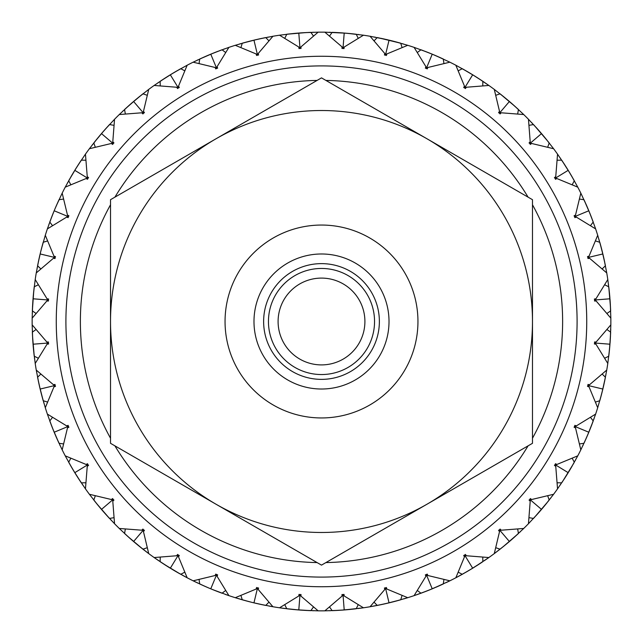 <?xml version="1.0" encoding="UTF-8"?>
<svg xmlns="http://www.w3.org/2000/svg" width="643" height="643" viewBox="0 0 643 643"><rect width="100%" height="100%" fill="white"/><g stroke="black" fill="none" stroke-linecap="round" stroke-linejoin="round"><path stroke-width="0.96" d="M225.05 321.5A96.45 96.45 0 0 1 321.5 225.05A96.45 96.45 0 0 1 417.95 321.5A96.45 96.45 0 0 1 321.5 417.95A96.45 96.45 0 0 1 225.05 321.5M321.5 379.37A57.87 57.87 0 0 0 379.37 321.5A57.87 57.87 0 0 0 321.5 263.63A57.87 57.87 0 0 0 263.63 321.5A57.87 57.87 0 0 0 321.5 379.37M321.5 374.547A53.047 53.047 0 0 1 268.452 321.5A53.047 53.047 0 0 1 321.5 268.452A53.047 53.047 0 0 1 374.547 321.5A53.047 53.047 0 0 1 321.5 374.547M321.5 278.097A43.402 43.402 0 0 0 278.097 321.5A43.402 43.402 0 0 0 321.5 364.902A43.402 43.402 0 0 0 364.902 321.5A43.402 43.402 0 0 0 321.5 278.097M216.008 138.784A210.984 210.984 0 0 1 426.992 138.784L532.484 199.692L532.484 443.308L321.5 565.125L110.516 443.308L110.516 199.692L321.5 77.875L426.992 138.784A210.984 210.984 0 0 1 426.992 504.216A210.984 210.984 0 0 1 110.516 321.5A210.984 210.984 0 0 1 216.008 138.784M532.484 204.763A241.125 241.125 0 0 1 532.484 438.237M528.088 445.848A241.125 241.125 0 0 1 325.897 562.585M317.103 562.585A241.125 241.125 0 0 1 114.912 445.848M110.516 438.237A241.125 241.125 0 0 1 110.516 204.763M321.5 577.092A255.593 255.593 0 0 0 577.092 321.5A255.593 255.593 0 0 0 321.5 65.907A255.593 255.593 0 0 0 65.907 321.5A255.593 255.593 0 0 0 321.5 577.092M321.5 56.262A265.238 265.238 0 0 1 586.737 321.5A265.238 265.238 0 0 1 321.5 586.737A265.238 265.238 0 0 1 56.262 321.5A265.238 265.238 0 0 1 321.5 56.262M338.178 610.368L324.852 610.834A289.35 289.35 0 0 1 321.5 610.85A289.35 289.35 0 0 1 318.148 610.834L304.099 610.328M324.852 610.834L341.996 596.157L341.996 594.51L343.041 595.209L343.965 594.357L344.222 595.981L363.456 607.796L359.566 608.334M383.164 604.203L370.071 606.743A289.35 289.35 0 0 1 363.456 607.796L344.544 609.934M374.395 605.971L370.071 606.743L384.715 589.575L384.45 587.943L385.591 588.466L386.371 587.485L386.877 589.052L407.726 597.701L405.91 598.263M426.63 591.078L414.092 595.635A289.35 289.35 0 0 1 407.726 597.701L394.199 601.567M415.884 595.024L414.092 595.635L425.867 576.385L425.361 574.818L426.566 575.155L427.185 574.062L427.933 575.525L449.867 580.814L448.171 581.65M467.501 571.314L455.839 577.776A289.35 289.35 0 0 1 449.867 580.814L433.559 588.273M457.511 576.892L455.839 577.776L464.455 556.918L463.707 555.448L464.953 555.592L465.387 554.419L466.36 555.753L488.857 557.545L487.458 558.526M504.787 545.401L494.274 553.607A289.35 289.35 0 0 1 488.857 557.545L473.907 567.456M495.64 552.578L494.274 553.607L499.523 531.657L498.55 530.322L499.804 530.274L500.053 529.044L501.219 530.21L523.723 528.458L513.427 538.038M538.038 513.427L528.458 523.723A289.35 289.35 0 0 1 523.723 528.458M528.458 523.723L530.21 501.219L529.044 500.053L530.274 499.804L530.322 498.55L531.657 499.523L553.607 494.274L544.934 505.35M565.004 477.797L557.545 488.857A289.35 289.35 0 0 1 553.607 494.274M557.545 488.857L555.753 466.36L554.419 465.387L555.592 464.953L555.448 463.707L556.918 464.455L577.776 455.839L570.944 468.128M586.456 437.787L580.814 449.867A289.35 289.35 0 0 1 577.776 455.839M580.814 449.867L575.525 427.933L574.062 427.185L575.155 426.566L574.818 425.361L576.385 425.867L595.635 414.092L590.813 427.306M601.567 394.199L597.701 407.726A289.35 289.35 0 0 1 595.635 414.092M597.701 407.726L589.052 386.877L587.485 386.371L588.466 385.591L587.943 384.45L589.575 384.715L606.743 370.071L604.05 383.871M609.492 349.495L607.796 363.456A289.35 289.35 0 0 1 606.743 370.071M607.796 363.456L595.981 344.222L594.357 343.965L595.209 343.041L594.51 341.996L596.157 341.996L610.834 324.852L610.328 338.901M610.328 304.099L610.834 318.148A289.35 289.35 0 0 1 610.834 324.852M610.834 318.148L596.157 301.004L594.51 301.004L595.209 299.959L594.357 299.035L595.981 298.778L607.796 279.544L609.419 292.782M604.05 259.129L606.743 272.929A289.35 289.35 0 0 1 607.796 279.544M606.743 272.929L589.575 258.285L587.943 258.55L588.466 257.409L587.485 256.629L589.052 256.123L597.701 235.274L601.567 248.801M591.078 216.369L595.635 228.908A289.35 289.35 0 0 1 597.701 235.274M595.635 228.908L576.385 217.133L574.818 217.639L575.155 216.434L574.062 215.815L575.525 215.067L580.814 193.133L586.746 205.881M571.314 175.499L577.776 187.161A289.35 289.35 0 0 1 580.814 193.133M577.776 187.161L556.918 178.545L555.448 179.293L555.592 178.047L554.419 177.613L555.753 176.64L557.545 154.143L565.398 165.814M545.401 138.213L553.607 148.726A289.35 289.35 0 0 1 557.545 154.143M553.607 148.726L531.657 143.477L530.322 144.45L530.274 143.196L529.044 142.947L530.21 141.781L528.458 119.276L537.556 129.034M513.966 105.444L523.723 114.542A289.35 289.35 0 0 1 528.458 119.276M523.723 114.542L501.219 112.79L500.053 113.956L499.804 112.726L498.55 112.678L499.523 111.343L494.274 89.393L504.787 97.599M477.797 77.996L488.857 85.455A289.35 289.35 0 0 1 494.274 89.393M487.458 84.474L488.857 85.455L466.36 87.247L465.387 88.581L464.953 87.408L463.707 87.552L464.455 86.082L455.839 65.224L467.501 71.686M436.123 55.82L449.867 62.186A289.35 289.35 0 0 1 455.839 65.224M449.867 62.186L427.933 67.475L427.185 68.938L426.566 67.845L425.361 68.182L425.867 66.615L414.092 47.365L427.306 52.187M393.146 41.16L407.726 45.299A289.35 289.35 0 0 1 414.092 47.365M407.726 45.299L386.877 53.948L386.371 55.515L385.591 54.534L384.45 55.057L384.715 53.425L370.071 36.257L387.649 39.81M346.73 33.251L363.456 35.204A289.35 289.35 0 0 1 370.071 36.257M363.456 35.204L344.222 47.019L343.965 48.643L343.041 47.791L341.996 48.49L341.996 46.843L324.852 32.166L346.255 33.211M304.099 32.672L318.148 32.166A289.35 289.35 0 0 1 321.5 32.15A289.35 289.35 0 0 1 324.852 32.166M312.586 32.287L313.487 32.263M417.379 52.485L420.972 49.784L432.233 54.173L443.292 59.027L443.927 63.48M374.113 40.798L377.24 37.567L391.507 40.75M393.235 41.184L397.237 42.237M380.801 38.291L384.844 39.167M385.511 39.319L388.388 39.987M299.14 33.018L300.611 32.906M300.948 32.881L302.668 32.761M303.014 32.745L303.962 32.68M309.741 32.391L310.657 32.351M286.971 34.216L287.887 34.111M259.836 38.797L272.929 36.257A289.35 289.35 0 0 1 279.544 35.204L293.505 33.508M293.642 33.492L294.59 33.404M294.928 33.372L297.363 33.155M267.456 37.246L268.34 37.077M422.322 50.283L432.233 54.173L426.269 68.56L427.933 67.475M472.211 74.5L472.685 74.789L464.551 88.067L464.455 86.082M378.647 37.849L400.734 43.21L402.052 47.502M329.554 36.016L332.142 32.343L347.823 33.348M348.498 33.412L352.613 33.83M335.767 32.504L343.523 32.986M298.239 33.082L309.428 32.399M288.201 34.071L297.926 33.114M254.282 40.067L255.721 39.729M256.051 39.649L259.507 38.869M264.659 37.792L265.559 37.607M242.459 43.153L243.343 42.904M216.369 51.922L228.908 47.365A289.35 289.35 0 0 1 235.274 45.299L248.094 41.618M248.423 41.53L252.554 40.485M239.67 43.965L240.611 43.684M223.651 49.198L224.503 48.892M254.323 41.682L255.785 47.783M391.048 40.63L389.047 40.147L385.414 55.282L386.877 53.948M426.269 68.56L425.867 66.615M344.222 47.019L342.984 48.563L344.206 33.042L356.222 34.24L358.199 38.275M284.801 38.275L286.778 34.24L306.55 32.536M290.387 33.83L298.119 33.098M254.234 40.075L264.353 37.849M243.649 42.824L248.592 41.49M248.873 41.409L253.101 40.348M211.089 54.044L212.447 53.49M212.769 53.361L214.368 52.71M214.682 52.589L215.574 52.236M215.694 52.187L216.249 51.97M220.975 50.17L221.835 49.857M199.893 58.947L200.729 58.561M174.872 72.056L187.161 65.224A289.35 289.35 0 0 1 193.133 62.186L205.213 56.544M205.342 56.488L205.881 56.254M206.009 56.198L206.877 55.82M207.191 55.684L208.782 55.009M197.256 60.185L198.14 59.759M385.414 55.282L384.715 53.425M318.148 32.166L301.004 46.843L300.016 48.563L298.794 33.042L310.858 32.343L313.446 36.016M240.948 47.502L242.266 43.21L257.489 39.319M258.156 39.167L262.199 38.291M246.422 42.06L249.765 41.184M250.424 41.015L253.294 40.308M210.253 54.39L220.678 50.283M201.01 58.433L205.688 56.343M205.953 56.222L209.964 54.51M170.604 74.612L171.866 73.841M172.155 73.672L173.642 72.78M173.931 72.611L174.751 72.12M179.767 69.243L180.57 68.793M160.316 81.203L161.08 80.688M137.65 98.066L148.726 89.393A289.35 289.35 0 0 1 154.143 85.455L165.814 77.602M165.926 77.53L166.73 77.023M167.019 76.838L168.482 75.922M157.913 82.834L158.717 82.28M342.984 48.563L341.996 46.843M272.929 36.257L258.285 53.425L257.586 55.282L253.953 40.147L265.76 37.567L268.887 40.798M199.073 63.48L199.708 59.027L214.135 52.806M214.77 52.557L217.985 51.295M203.638 57.243L210.14 54.438M169.84 75.078L179.493 69.396M161.337 80.52L165.629 77.723M165.878 77.562L169.567 75.247M133.84 101.256L134.966 100.3M135.231 100.083L136.549 98.974M136.814 98.757L137.546 98.154M142.047 94.521L142.77 93.95M124.71 109.374L125.385 108.747M104.962 129.573L114.542 119.276A289.35 289.35 0 0 1 119.276 114.542L129.573 104.962M129.677 104.873L130.392 104.238M130.65 104.021L131.944 102.88M122.588 111.36L123.303 110.692M301.004 46.843L301.004 48.49L299.959 47.791L299.035 48.643L298.778 47.019L279.544 35.204M300.016 48.563L298.778 47.019M228.908 47.365L217.133 66.615L216.731 68.56L210.767 54.173L222.028 49.784L225.621 52.485M160.22 85.808L160.147 81.315L173.425 72.908M174.012 72.563L177.581 70.481M163.748 78.936L166.65 77.072M167.228 76.71L169.736 75.143M129.637 104.913L141.806 94.714M125.618 108.538L129.412 105.106M101.698 133.326L102.663 132.209M102.88 131.944L104.021 130.65M104.238 130.392L104.873 129.677M108.747 125.385L109.374 124.71M93.95 142.77L94.521 142.047M77.602 165.814L85.455 154.143A289.35 289.35 0 0 1 89.393 148.726L98.066 137.65M98.154 137.546L98.757 136.814M98.974 136.549L100.083 135.231M92.166 145.069L92.761 144.289M258.285 53.425L258.55 55.057L257.409 54.534L256.629 55.515L256.123 53.948L235.274 45.299M257.586 55.282L256.123 53.948M187.161 65.224L178.545 86.082L178.449 88.067L170.315 74.789L180.747 68.688L184.718 70.794M125.329 113.94L124.557 109.511L136.356 99.135M136.887 98.7L140.086 96.08M127.242 107.059L130.32 104.303M130.834 103.853L133.061 101.915M98.114 137.594L104.913 129.637M105.106 129.412L108.538 125.618M94.714 141.806L97.929 137.819M74.966 170.025L75.745 168.771M75.922 168.482L76.838 167.019M77.023 166.73L77.53 165.926M80.688 161.08L81.203 160.316M68.793 180.57L69.243 179.767M56.254 205.881L62.186 193.133A289.35 289.35 0 0 1 65.224 187.161L72.056 174.872M72.12 174.751L72.611 173.931M72.78 173.642L73.672 172.155M67.386 183.118L67.861 182.258M217.133 66.615L217.639 68.182L216.434 67.845L215.815 68.938L215.067 67.475L193.133 62.186M216.731 68.56L215.067 67.475M148.726 89.393L143.477 111.343L143.694 113.313L133.583 101.473L142.931 93.822L147.183 95.277M95.277 147.183L93.822 142.931L103.853 130.834M104.303 130.32L107.059 127.242M96.08 140.086L101.031 134.098M69.396 179.493L75.874 168.562M76.123 168.161L77.562 165.878M77.723 165.629L80.52 161.337M54.309 210.454L54.872 209.096M55.009 208.782L55.684 207.191M55.82 206.877L56.198 206.009M58.561 200.729L58.947 199.893M49.857 221.835L50.17 220.975M41.433 248.801L45.299 235.274A289.35 289.35 0 0 1 47.365 228.908L52.187 215.694M52.236 215.574L52.589 214.682M52.71 214.368L53.361 212.769M48.868 224.568L49.198 223.651M178.545 86.082L179.293 87.552L178.047 87.408L177.613 88.581L176.64 87.247L154.143 85.455M178.449 88.067L176.64 87.247M114.542 119.276L112.79 141.781L113.313 143.694L101.473 133.583L109.511 124.557L113.94 125.329M70.794 184.718L68.688 180.747L76.71 167.228M77.072 166.65L79.306 163.177M70.818 176.994L72.563 174.012M72.908 173.425L74.435 170.893M53.964 211.29L54.968 208.871M55.153 208.436L59.027 199.708L63.48 199.073M55.716 207.134L56.222 205.953M56.343 205.688L58.433 201.01M50.283 220.678L53.843 211.579M40.228 253.623L41.08 250.183M41.16 249.854L41.401 248.929M42.904 243.343L43.153 242.459M37.607 265.559L37.792 264.659M33.508 293.505L35.204 279.544A289.35 289.35 0 0 1 36.257 272.929L38.95 259.129M38.982 258.992L39.191 258.068M39.263 257.73L39.649 256.051M37.061 268.412L37.246 267.456M143.477 111.343L144.45 112.678L143.196 112.726L142.947 113.956L141.781 112.79L119.276 114.542M143.694 113.313L141.781 112.79M85.455 154.143L87.247 176.64L88.067 178.449L74.789 170.315L81.315 160.147L85.808 160.22M55.853 206.797L57.524 203.011M51.054 218.62L52.557 214.77M52.806 214.135L53.916 211.402M37.849 264.353L40.63 251.952M40.75 251.493L43.21 242.266L47.502 240.948M41.096 250.119L41.409 248.873M41.49 248.592L42.824 243.649M33.066 298.456L33.372 294.928M33.404 294.59L33.492 293.642M34.111 287.887L34.216 286.971M32.351 310.657L32.391 309.741M32.672 338.901L32.166 324.852A289.35 289.35 0 0 1 32.166 318.148L32.672 304.099M32.68 303.962L32.745 303.014M32.761 302.668L32.881 300.948M32.263 313.567L32.287 312.586M112.79 141.781L113.956 142.947L112.726 143.196L112.678 144.45L111.343 143.477L89.393 148.726M113.313 143.694L111.343 143.477M52.485 225.621L49.784 222.028L54.173 210.767L68.56 216.731L67.475 215.067L68.938 215.815L67.845 216.434L68.182 217.639L66.615 217.133L47.365 228.908M41.184 249.765L42.237 245.763M38.291 262.199L39.167 258.156M39.319 257.489L39.987 254.612M33.002 299.357L33.211 296.744M33.251 296.27L33.356 295.153M33.38 294.864L33.5 293.586M33.524 293.288L34.071 288.201M32.399 309.428L32.978 299.67M33.018 343.86L32.906 342.389M32.881 342.052L32.761 340.332M32.745 339.986L32.68 339.038M32.391 333.259L32.351 332.343M34.216 356.029L34.111 355.113M38.95 383.871L36.257 370.071A289.35 289.35 0 0 1 35.204 363.456L33.508 349.495M33.492 349.358L33.404 348.41M33.372 348.072L33.155 345.637M34.577 358.907L34.457 357.934M62.186 193.133L67.475 215.067M87.247 176.64L88.581 177.613L87.408 178.047L87.552 179.293L86.082 178.545L65.224 187.161M88.067 178.449L86.082 178.545M40.798 268.887L37.567 265.76L40.147 253.953L55.282 257.586L53.948 256.123L55.515 256.629L54.534 257.409L55.057 258.55L53.425 258.285L36.257 272.929M36.016 313.446L32.343 310.858L33.758 291.062M32.504 307.233L32.737 303.102M32.777 302.419L32.986 299.477M33.082 344.761L32.399 333.572M34.071 354.799L33.524 349.712M33.5 349.414L33.38 348.136M33.356 347.847L33.251 346.73M33.211 346.255L33.114 345.074M40.067 388.718L39.729 387.279M39.649 386.949L39.263 385.27M39.191 384.932L38.982 384.008M37.792 378.341L37.607 377.441M43.153 400.541L42.904 399.657M52.187 427.306L47.365 414.092A289.35 289.35 0 0 1 45.299 407.726L41.433 394.199M41.401 394.071L41.16 393.146M41.08 392.817L40.485 390.446M43.965 403.33L43.684 402.389M45.299 235.274L53.948 256.123M68.56 216.731L66.615 217.133M35.204 279.544L47.019 298.778L48.563 300.016L33.042 298.794L34.24 286.778L38.275 284.801M38.275 358.199L34.24 356.222L32.504 335.767M33.83 352.613L33.412 348.498M33.348 347.823L33.098 344.881M40.276 389.594L37.849 378.647M42.824 399.351L41.49 394.408M41.409 394.127L41.096 392.881M40.308 389.706L40.75 391.507M40.63 391.048L40.348 389.899M54.044 431.911L53.49 430.553M53.361 430.231L52.71 428.632M52.589 428.318L52.236 427.426M50.17 422.025L49.857 421.165M58.947 443.107L58.561 442.271M72.056 468.128L65.224 455.839A289.35 289.35 0 0 1 62.186 449.867L56.254 437.119M56.198 436.991L55.82 436.123M55.684 435.809L55.009 434.218M60.185 445.744L59.759 444.86M55.282 257.586L53.425 258.285M32.166 324.852L46.843 341.996L48.563 342.984L33.042 344.206L32.343 332.142L36.016 329.554M47.502 402.052L43.21 400.734L39.319 385.511M39.167 384.844L38.291 380.801M42.237 397.237L41.184 393.235M54.39 432.747L50.283 422.322M58.433 441.99L56.343 437.312M56.222 437.047L55.716 435.866M54.438 432.86L55.153 434.564M54.968 434.129L54.51 433.036M74.612 472.396L73.841 471.134M73.672 470.845L72.78 469.358M72.611 469.068L72.12 468.249M69.243 463.233L68.793 462.43M81.203 482.684L80.688 481.92M98.066 505.35L89.393 494.274A289.35 289.35 0 0 1 85.455 488.857L77.602 477.186M77.53 477.074L77.023 476.27M76.838 475.981L75.922 474.518M82.834 485.087L82.28 484.283M47.019 298.778L48.643 299.035L47.791 299.959L48.49 301.004L46.843 301.004L32.166 318.148M48.563 300.016L46.843 301.004M36.257 370.071L53.425 384.715L55.282 385.414L40.147 389.047L37.567 377.24L40.798 374.113M63.48 443.927L59.027 443.292L52.806 428.865M52.557 428.23L51.054 424.38M57.524 439.989L55.853 436.203M75.078 473.16L72.096 468.2M71.944 467.943L69.396 463.507M80.52 481.663L77.723 477.371M77.562 477.122L76.879 476.037M75.143 473.264L76.123 474.839M75.874 474.438L75.247 473.433M101.256 509.16L100.3 508.034M100.083 507.769L98.974 506.451M98.757 506.186L98.154 505.454M94.521 500.953L93.95 500.23M109.374 518.29L108.747 517.615M129.034 537.556L119.276 528.458A289.35 289.35 0 0 1 114.542 523.723L105.444 513.966M104.873 513.323L104.238 512.608M104.021 512.35L102.88 511.056M111.36 520.412L110.692 519.697M165.203 565.004L154.143 557.545A289.35 289.35 0 0 1 148.726 553.607L147.36 552.578M146.909 552.241L145.599 551.244M144.571 550.448L143.172 549.371M46.843 341.996L48.49 341.996L47.791 343.041L48.643 343.965L47.019 344.222L35.204 363.456M48.563 342.984L47.019 344.222M47.365 414.092L66.615 425.867L68.56 426.269L54.173 432.233L49.784 420.972L52.485 417.379M85.808 482.78L81.315 482.853L72.908 469.575M72.563 468.988L70.481 465.419M79.306 479.823L77.072 476.35M101.843 509.843L100.147 507.849M99.842 507.488L98.114 505.406M97.929 505.181L94.714 501.194M108.538 517.382L105.106 513.588M104.913 513.363L104.062 512.407M103.869 512.182L103.129 511.338M102.824 510.976L102.044 510.084M133.326 541.302L132.209 540.337M131.944 540.12L129.677 538.127M129.573 538.038L129.13 537.644M142.77 549.05L142.047 548.479M119.276 528.458L141.781 530.21L142.947 529.044L143.196 530.274L144.45 530.322L143.477 531.657L148.726 553.607L137.65 544.934M137.546 544.846L135.231 542.917M145.069 550.834L144.289 550.239M158.717 560.72L157.969 560.206M205.213 586.456L193.133 580.814A289.35 289.35 0 0 1 187.161 577.776L185.65 576.98M185.264 576.771L183.697 575.927M53.425 384.715L55.057 384.45L54.534 385.591L55.515 386.371L53.948 386.877L45.299 407.726M55.282 385.414L53.948 386.877M65.224 455.839L86.082 464.455L88.067 464.551L74.789 472.685L68.688 462.253L70.794 458.282M113.94 517.671L109.511 518.443L96.514 503.445M107.059 515.758L104.303 512.68M103.853 512.166L101.915 509.939M133.366 541.334L132.024 540.176M131.662 539.871L130.818 539.131M130.593 538.938L129.637 538.087M129.412 537.894L125.618 534.462M141.806 548.286L137.819 545.071M137.594 544.886L135.512 543.158M135.151 542.853L133.8 541.711M170.025 568.034L168.771 567.255M168.482 567.078L165.484 565.189M161.08 562.312L160.316 561.797M155.542 558.526L154.143 557.545L176.64 555.753L177.613 554.419L178.047 555.592L179.293 555.448L178.545 556.918L187.161 577.776L175.499 571.314M175.378 571.241L172.155 569.328M183.118 575.614L182.258 575.139M198.14 583.241L197.329 582.847M248.094 601.382L235.274 597.701A289.35 289.35 0 0 1 228.908 595.635L227.116 595.024M226.762 594.904L225.203 594.357M95.277 495.817L93.822 500.069L101.473 509.417L107.453 504.313M66.615 425.867L68.182 425.361L67.845 426.566L68.938 427.185L67.475 427.933L62.186 449.867M68.56 426.269L67.475 427.933M147.183 547.723L142.931 549.178L127.74 536.399M140.086 546.92L134.098 541.969M170.073 568.058L168.562 567.126M168.161 566.877L167.212 566.282M166.963 566.121L165.878 565.438M165.629 565.277L161.337 562.48M179.493 573.604L175.057 571.056M174.8 570.904L173.698 570.253M173.441 570.1L172.477 569.529M172.075 569.28L171.062 568.669M210.454 588.691L209.096 588.128M208.782 587.991L205.527 586.593M200.729 584.439L199.732 583.981M194.66 581.569L193.133 580.814L215.067 575.525L215.815 574.062L216.434 575.155L217.639 574.818L217.133 576.385L228.908 595.635L212.769 589.639M240.611 599.316L239.743 599.059M292.782 609.419L279.544 607.796A289.35 289.35 0 0 1 272.929 606.743L269.071 606.06M101.473 509.417L113.313 499.306L111.343 499.523L112.678 498.55L112.726 499.804L113.956 500.053L112.79 501.219L114.542 523.723M89.393 494.274L111.343 499.523M86.082 464.455L87.552 463.707L87.408 464.953L88.581 465.387L87.247 466.36L85.455 488.857M88.067 464.551L87.247 466.36M141.781 530.21L143.694 529.687L133.583 541.527L124.557 533.489L125.329 529.06M184.718 572.206L180.747 574.312L163.748 564.064M177.581 572.519L174.012 570.437M173.425 570.092L170.893 568.565M211.29 589.036L208.871 588.032M208.436 587.847L199.708 583.973L199.073 579.52M207.134 587.284L201.01 584.567M220.678 592.717L215.895 590.893M215.622 590.78L214.432 590.314M214.159 590.202L213.114 589.784M212.68 589.607L211.579 589.157M253.623 602.772L252.185 602.427M251.855 602.346L248.423 601.47M243.343 600.096L242.29 599.798M265.728 605.425L264.659 605.208M236.905 598.207L235.274 597.701L256.123 589.052L256.629 587.485L257.409 588.466L258.55 587.943L258.285 589.575L272.929 606.743L259.836 604.203M259.507 604.131L258.068 603.809M257.73 603.737L256.051 603.351M113.313 499.306L112.79 501.219M176.64 555.753L178.449 554.933L170.315 568.211L157.848 560.125M206.797 587.147L203.011 585.476M218.62 591.946L211.402 589.084M254.499 602.981L251.952 602.37M251.493 602.25L242.266 599.79L240.948 595.498M250.119 601.904L248.873 601.591M248.592 601.51L243.649 600.176M264.353 605.151L259.338 604.09M259.049 604.034L256.42 603.439M298.456 609.934L294.928 609.628M294.59 609.596L293.642 609.508M287.887 608.889L286.971 608.784M310.657 610.649L309.741 610.609M303.962 610.32L303.014 610.255M302.668 610.239L300.948 610.119M300.611 610.094L299.654 610.022M313.567 610.737L312.586 610.713M330.414 610.713L329.513 610.737M213.179 583.008L213.781 581.561M160.22 557.192L160.147 561.685M143.694 529.687L143.477 531.657M225.621 590.515L222.028 593.216L210.767 588.827L216.731 574.44L215.067 575.525M249.765 601.816L245.763 600.763M262.199 604.709L254.612 603.013M299.357 609.998L296.744 609.789M296.27 609.749L295.153 609.644M294.864 609.62L293.586 609.5M293.288 609.476L288.201 608.929M309.428 610.601L302.74 610.239M302.443 610.223L299.67 610.022M343.86 609.982L342.389 610.094M342.052 610.119L340.332 610.239M339.986 610.255L339.038 610.32M333.259 610.609L332.343 610.649M358.907 608.423L357.934 608.543M375.544 605.754L374.66 605.923M178.449 554.933L178.545 556.918M405.556 598.376L403.973 598.85M419.349 593.802L418.497 594.108M268.887 602.202L265.76 605.433L253.953 602.853L257.586 587.718L256.123 589.052M313.446 606.984L310.858 610.657L295.177 609.652M294.502 609.588L291.062 609.242M307.233 610.496L303.102 610.263M302.419 610.223L299.477 610.014M344.761 609.918L338.982 610.32M338.684 610.336L333.572 610.601M354.799 608.929L349.712 609.476M349.414 609.5L348.136 609.62M347.847 609.644L346.73 609.749M346.255 609.789L345.074 609.885M388.718 602.933L387.279 603.271M386.949 603.351L385.27 603.737M384.932 603.809L384.008 604.018M383.871 604.05L383.292 604.171M378.341 605.208L377.441 605.393M394.071 601.599L393.146 601.84M392.817 601.92L389.377 602.772M216.731 574.44L217.133 576.385M447.833 581.811L446.338 582.534M431.911 588.956L426.944 590.949M422.025 592.83L421.004 593.208M460.742 575.139L459.954 575.573M281.232 608.037L279.544 607.796L298.778 595.981L300.016 594.437L298.794 609.958L284.021 608.415M358.199 604.725L356.222 608.76L340.581 610.223M339.898 610.263L335.767 610.496M352.613 609.17L344.881 609.902M389.594 602.724L387.046 603.327M386.58 603.439L383.951 604.034M383.662 604.09L378.647 605.151M399.351 600.176L392.881 601.904M389.706 602.692L391.507 602.25M391.048 602.37L389.899 602.652M284.801 604.725L286.778 608.76M257.586 587.718L258.285 589.575M487.097 558.775L485.642 559.788M472.396 568.388L467.799 571.137M463.233 573.757L462.277 574.295M485.087 560.166L484.283 560.72M498.711 550.239L497.995 550.794M341.996 596.157L342.984 594.437L344.206 609.958L332.142 610.657L329.554 606.984M402.052 595.498L400.734 599.79L385.511 603.681M384.844 603.833L380.801 604.709M397.237 600.763L393.235 601.816M432.747 588.61L430.32 589.607M429.886 589.784L428.841 590.202M428.568 590.314L427.378 590.78M427.105 590.893L422.322 592.717M441.99 584.567L437.312 586.657M437.047 586.778L435.866 587.284M432.86 588.562L434.564 587.847M434.129 588.032L433.036 588.49M298.778 595.981L299.035 594.357L299.959 595.209L301.004 594.51L301.004 596.157L318.148 610.834M300.016 594.437L301.004 596.157M472.436 568.364L463.507 573.604M481.663 562.48L477.371 565.277M477.122 565.438L476.037 566.121M473.264 567.857L474.839 566.877M474.438 567.126L472.926 568.058M509.16 541.744L505.454 544.846M500.953 548.479L500.23 549.05M518.29 533.626L517.615 534.253M513.323 538.127L510.51 540.586M520.412 531.64L519.697 532.308M384.715 589.575L385.414 587.718L389.047 602.853L377.24 605.433L374.113 602.202M443.927 579.52L443.292 583.973L428.865 590.194M428.23 590.443L424.38 591.946M439.989 585.476L436.203 587.147M342.984 594.437L344.222 595.981M509.2 541.711L501.194 548.286M517.382 534.462L509.634 541.334M541.302 509.674L540.337 510.791M540.12 511.056L538.979 512.35M538.762 512.608L538.127 513.323M534.253 517.615L533.626 518.29M549.05 500.23L548.479 500.953M544.846 505.454L544.243 506.186M544.026 506.451L542.917 507.769M550.834 497.931L550.239 498.711M560.72 484.283L560.206 485.031M425.867 576.385L426.269 574.44L432.233 588.827L420.972 593.216L417.379 590.515M482.78 557.192L482.853 561.685L469.575 570.092M468.988 570.437L465.419 572.519M479.823 563.694L476.35 565.928M385.414 587.718L386.877 589.052M517.671 529.06L518.443 533.489L502.914 546.92M515.26 536.399L509.939 541.085M548.286 501.194L534.462 517.382M568.034 472.975L567.255 474.229M567.078 474.518L566.161 475.981M565.977 476.27L565.47 477.074M562.312 481.92L561.797 482.684M574.207 462.43L573.757 463.233M570.88 468.249L570.389 469.068M570.22 469.358L569.328 470.845M575.614 459.882L575.139 460.742M583.241 444.86L582.847 445.671M464.455 556.918L464.551 554.933L472.685 568.211L462.253 574.312L458.282 572.206M426.269 574.44L427.933 575.525M547.723 495.817L549.178 500.069L539.147 512.166M538.697 512.68L535.94 515.758M546.92 502.914L544.299 506.113M543.865 506.644L541.969 508.902M573.604 463.507L562.48 481.663M588.691 432.546L588.128 433.904M587.991 434.218L587.316 435.809M587.18 436.123L586.802 436.991M584.439 442.271L584.053 443.107M593.143 421.165L592.83 422.025M590.764 427.426L590.411 428.318M590.29 428.632L589.639 430.231M594.132 418.432L593.802 419.349M499.523 531.657L499.306 529.687L509.417 541.527L500.069 549.178L495.817 547.723M464.551 554.933L466.36 555.753M530.21 501.219L529.687 499.306L541.527 509.417L533.489 518.443L529.06 517.671M572.206 458.282L574.312 462.253L566.29 475.772M565.928 476.35L563.694 479.823M572.182 466.006L570.437 468.988M570.092 469.575L568.565 472.107M589.036 431.71L584.567 441.99M592.717 422.322L589.157 431.421M602.772 389.377L601.92 392.817M601.84 393.146L601.599 394.071M605.393 377.441L605.208 378.341M604.018 384.008L603.809 384.932M603.737 385.27L603.351 386.949M605.939 374.588L605.754 375.544M499.306 529.687L501.219 530.21M555.753 466.36L554.933 464.551L568.211 472.685L561.685 482.853L557.192 482.78M590.515 417.379L593.216 420.972L587.413 435.576M587.147 436.203L585.476 439.989M591.946 424.38L590.443 428.23M590.194 428.865L589.084 431.598M602.981 388.501L600.176 399.351M605.151 378.647L603.062 388.195M609.934 344.544L609.628 348.072M609.596 348.41L609.508 349.358M610.649 332.343L610.609 333.259M610.32 339.038L610.255 339.986M610.239 340.332L610.07 342.767M610.737 329.433L610.713 330.414M529.687 499.306L531.657 499.523M575.525 427.933L574.44 426.269L588.827 432.233L583.973 443.292L579.52 443.927M602.202 374.113L605.433 377.24L601.985 392.576M601.816 393.235L600.763 397.237M604.709 380.801L603.013 388.388M610.601 333.572L609.5 349.414M609.476 349.712L608.929 354.799M609.982 299.14L610.239 302.668M610.255 303.014L610.32 303.962M608.784 286.971L608.889 287.887M609.508 293.642L609.596 294.59M609.628 294.928L609.845 297.363M608.423 284.093L608.543 285.066M554.933 464.551L556.918 464.455M589.052 386.877L587.718 385.414L602.853 389.047L599.79 400.734L595.498 402.052M606.984 329.554L610.657 332.142L609.652 347.823M609.588 348.498L609.17 352.613M610.496 335.767L610.263 339.898M610.223 340.581L610.014 343.523M609.5 293.586L610.601 309.428M608.929 288.201L609.476 293.288M602.933 254.282L603.271 255.721M603.351 256.051L603.737 257.73M603.809 258.068L604.018 258.992M599.847 242.459L600.096 243.343M601.599 248.929L601.84 249.854M601.92 250.183L602.515 252.554M599.035 239.67L599.316 240.611M574.44 426.269L576.385 425.867M595.981 344.222L594.437 342.984L609.958 344.206L608.76 356.222L604.725 358.199M604.725 284.801L608.76 286.778L610.496 307.233M609.17 290.387L609.588 294.502M609.652 295.177L609.902 298.119M601.591 248.873L605.151 264.353M600.176 243.649L601.51 248.592M588.956 211.089L589.51 212.447M589.639 212.769L590.29 214.368M590.411 214.682L591.03 216.249M592.83 220.975L593.143 221.835M584.053 199.893L584.439 200.729M586.802 206.009L587.18 206.877M587.316 207.191L587.991 208.782M587.718 385.414L589.575 384.715M596.157 301.004L594.437 300.016L609.958 298.794L610.657 310.858L606.984 313.446M595.498 240.948L599.79 242.266L603.681 257.489M603.833 258.156L604.709 262.199M600.763 245.763L601.816 249.765M601.985 250.424L602.692 253.294M588.61 210.253L592.717 220.678M584.567 201.01L586.657 205.688M586.778 205.953L588.49 209.964M568.388 170.604L569.159 171.866M569.328 172.155L570.22 173.642M570.389 173.931L571.241 175.378M573.757 179.767L574.207 180.57M561.797 160.316L562.312 161.08M565.47 165.926L565.977 166.73M566.161 167.019L567.078 168.482M560.166 157.913L560.72 158.717M594.437 342.984L596.157 341.996M589.575 258.285L587.718 257.586L602.853 253.953L605.433 265.76L602.202 268.887M579.52 199.073L583.973 199.708L590.194 214.135M590.443 214.77L591.946 218.62M585.757 203.638L587.147 206.797M587.413 207.424L588.562 210.14M567.922 169.84L573.604 179.493M562.48 161.337L567.753 169.567M541.744 133.84L542.7 134.966M542.917 135.231L544.026 136.549M544.243 136.814L544.846 137.546M544.934 137.65L545.312 138.108M548.479 142.047L549.05 142.77M533.626 124.71L534.253 125.385M537.781 129.283L538.762 130.392M538.979 130.65L540.12 131.944M531.64 122.588L532.308 123.303M594.437 300.016L595.981 298.778M576.385 217.133L574.44 216.731L588.827 210.767L593.216 222.028L590.515 225.621M557.192 160.22L561.685 160.147L570.092 173.425M570.437 174.012L572.519 177.581M563.694 163.177L565.928 166.65M566.29 167.228L567.857 169.736M534.462 125.618L548.286 141.806M509.674 101.698L510.791 102.663M511.056 102.88L513.323 104.873M517.615 108.747L518.29 109.374M500.23 93.95L500.953 94.521M505.454 98.154L507.769 100.083M587.718 257.586L589.052 256.123M556.918 178.545L554.933 178.449L568.211 170.315L574.312 180.747L572.206 184.718M529.06 125.329L533.489 124.557L543.865 136.356M544.299 136.887L546.92 140.086M535.94 127.242L538.697 130.32M539.147 130.834L541.085 133.061M509.634 101.666L513.363 104.913M513.588 105.106L517.382 108.538M501.194 94.714L509.2 101.289M472.975 74.966L474.229 75.745M474.518 75.922L475.981 76.838M476.27 77.023L477.516 77.811M481.92 80.688L482.684 81.203M462.43 68.793L463.233 69.243M467.622 71.759L469.068 72.611M469.358 72.78L470.845 73.672M574.44 216.731L575.525 215.067M531.657 143.477L529.687 143.694L541.527 133.583L549.178 142.931L547.723 147.183M495.817 95.277L500.069 93.822L515.26 106.601M502.914 96.08L508.902 101.031M458.282 70.794L462.253 68.688L474.438 75.874M474.839 76.123L475.788 76.718M476.037 76.879L477.122 77.562M477.371 77.723L481.663 80.52M463.507 69.396L467.943 71.944M468.2 72.096L469.302 72.747M469.559 72.9L470.523 73.471M470.925 73.72L471.938 74.331M432.546 54.309L433.904 54.872M434.218 55.009L435.809 55.684M442.271 58.561L443.268 59.019M421.165 49.857L422.025 50.17M427.426 52.236L428.318 52.589M428.632 52.71L430.231 53.361M402.389 43.684L403.257 43.941M554.933 178.449L555.753 176.64M501.219 112.79L499.306 113.313L509.417 101.473L518.443 109.511L517.671 113.94M482.78 85.808L482.853 81.315L472.685 74.789L479.823 79.306M465.419 70.481L472.107 74.435M435.576 55.587L441.99 58.433M389.377 40.228L390.815 40.573M391.145 40.654L392.817 41.08M399.657 42.904L400.541 43.153M377.272 37.575L378.341 37.792M374.588 37.061L375.544 37.246M357.934 34.457L358.834 34.569M468.578 81.492L471.858 76.139M529.687 143.694L530.21 141.781M377.337 605.409L375.207 605.819M421.061 593.184L419.019 593.923M418.247 594.196L416.238 594.904M462.261 574.303L460.468 575.292M459.303 575.927L457.84 576.715M500.077 549.17L498.429 550.448M497.401 551.244L496.091 552.241M499.523 111.343L499.306 113.313M425.015 51.295L431.598 53.916M436.203 55.853L439.989 57.524M392.881 41.096L394.127 41.409M394.408 41.49L399.351 42.824M482.845 81.307L485.152 82.875M485.642 83.212L487 84.153M332.343 32.351L333.259 32.391M333.572 32.399L338.178 32.632M338.515 32.648L342.052 32.881M351.753 33.733L354.799 34.071M355.113 34.111L356.029 34.216M329.433 32.263L330.414 32.287M157.752 560.053L156 558.847M196.662 582.534L195.167 581.811M241.969 599.702L240.273 599.212M239.027 598.85L237.444 598.376M283.901 608.399L281.795 608.109M344.077 34.618L343.708 39.319M464.551 88.067L466.36 87.247M114.912 197.152A241.125 241.125 0 0 1 317.103 80.415M325.897 80.415A241.125 241.125 0 0 1 528.088 197.152M321.5 389.015A67.515 67.515 0 0 1 253.985 321.5A67.515 67.515 0 0 1 321.5 253.985A67.515 67.515 0 0 1 389.015 321.5A67.515 67.515 0 0 1 321.5 389.015"/></g></svg>
